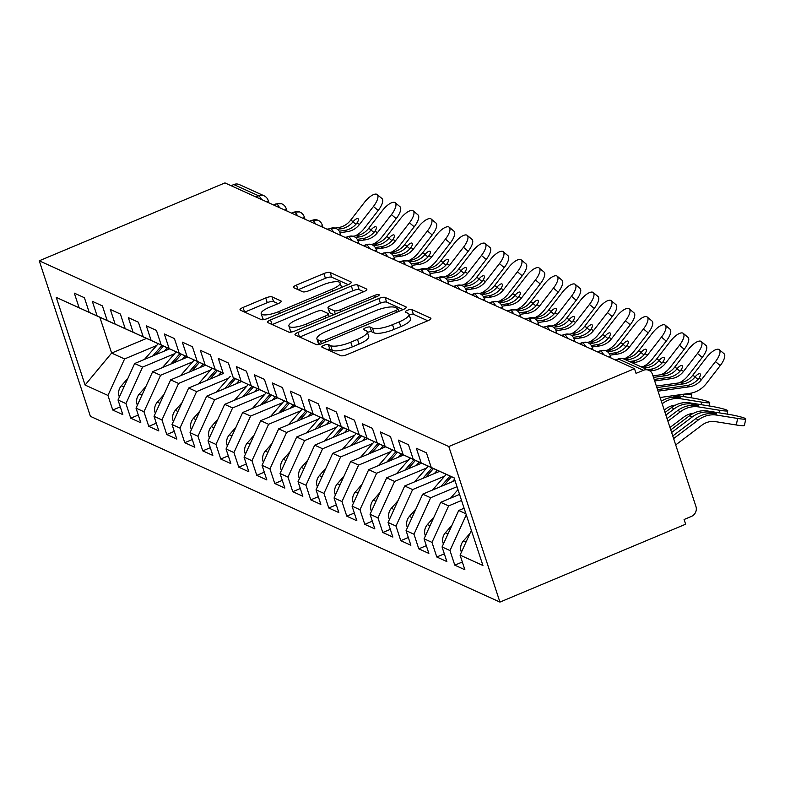 <?xml version="1.0" encoding="UTF-8"?>
<svg xmlns="http://www.w3.org/2000/svg" width="785" height="785" viewBox="0 0 785 785"><rect width="100%" height="100%" fill="white"/><g stroke="black" fill="none" stroke-linecap="round" stroke-linejoin="round"><path stroke-width="1.18" d="M323.92 345.302A3.542 0.962 -18.2 0 0 321.801 346.97A3.542 0.962 -18.2 0 0 322.017 347.186L340.798 355.693A5.063 1.374 -18.2 0 0 347.048 354.614L427.864 320.722A5.063 1.374 -18.2 0 0 430.906 318.337A5.063 1.374 -18.2 0 0 430.582 318.043L411.811 309.525A3.542 0.962 -18.2 0 0 407.435 310.281A3.542 0.962 -18.2 0 0 405.305 311.949A3.542 0.962 -18.2 0 0 405.521 312.155L407.955 313.264A16.191 4.376 -18.2 0 1 408.965 314.236A16.191 4.376 -18.2 0 1 399.241 321.85L392.51 324.676A16.191 4.376 -18.2 0 1 372.483 328.14L370.059 327.031A3.542 0.962 -18.2 0 0 365.682 327.796A3.542 0.962 -18.2 0 0 363.553 329.455A3.542 0.962 -18.2 0 0 363.769 329.671L366.202 330.77A16.191 4.376 -18.2 0 1 367.213 331.741A16.191 4.376 -18.2 0 1 357.489 339.365L350.758 342.191A16.191 4.376 -18.2 0 1 330.73 345.645L328.307 344.546A3.542 0.962 -18.2 0 0 323.92 345.302M271.993 296.858A5.063 1.374 -18.2 0 0 265.732 297.947L243.056 307.455A5.063 1.374 -18.2 0 0 240.024 309.83A5.063 1.374 -18.2 0 0 240.338 310.134L261.189 319.593A5.063 1.374 -18.2 0 0 267.45 318.514L348.255 284.621A5.063 1.374 -18.2 0 0 351.297 282.237A5.063 1.374 -18.2 0 0 350.983 281.933L330.132 272.474A5.063 1.374 -18.2 0 0 323.871 273.563L296.485 285.043A5.063 1.374 -18.2 0 0 293.443 287.428A5.063 1.374 -18.2 0 0 293.767 287.732L302.686 291.775A5.063 1.374 -18.2 0 0 308.947 290.695L322.527 285.004A13.531 3.66 -18.2 0 1 340.111 282.914A13.531 3.66 -18.2 0 1 331.976 289.292L278.773 311.596A13.531 3.66 -18.2 0 1 261.199 313.686A13.531 3.66 -18.2 0 1 269.324 307.318L278.194 303.599A5.063 1.374 -18.2 0 0 281.226 301.214A5.063 1.374 -18.2 0 0 280.912 300.91L271.993 296.858L273.543 301.577A5.063 1.374 -18.2 0 0 267.283 302.657L244.714 312.126M634.496 368.665L448.804 446.547L39.25 260.797L224.952 182.915L634.496 368.665L636.046 373.375L643.366 370.304L618.659 359.098L615.94 360.246M298.015 332.379A5.063 1.374 -18.2 0 0 294.974 334.763A5.063 1.374 -18.2 0 0 295.297 335.058L316.139 344.517A5.063 1.374 -18.2 0 0 322.399 343.438L403.215 309.545A5.063 1.374 -18.2 0 0 406.247 307.161A5.063 1.374 -18.2 0 0 405.933 306.857L385.082 297.407A5.063 1.374 -18.2 0 0 378.831 298.486L298.015 332.379L299.527 336.981M288.664 332.055L267.813 322.596A5.063 1.374 -18.2 0 1 267.499 322.292A5.063 1.374 -18.2 0 1 270.54 319.917L351.346 286.025A5.063 1.374 -18.2 0 1 357.607 284.945L366.526 288.988A5.063 1.374 -18.2 0 1 366.85 289.292A5.063 1.374 -18.2 0 1 363.808 291.677L331.034 305.414A5.063 1.374 -18.2 0 0 327.993 307.798A5.063 1.374 -18.2 0 0 328.307 308.103L334.233 310.791A5.063 1.374 -18.2 0 0 340.484 309.702L374.612 295.396A3.542 0.962 -18.2 0 1 379.204 294.846A3.542 0.962 -18.2 0 1 377.085 296.514L294.924 330.976A5.063 1.374 -18.2 0 1 288.664 332.055M448.804 446.547L499.937 602.085L90.393 416.335L39.25 260.797M462.336 562.001L454.79 565.171L464.877 569.743L460.069 555.123L482.932 565.494L454.113 477.829L431.25 467.458L426.441 452.847L416.364 448.274L421.162 462.885L413.244 459.294L408.435 444.683L398.358 440.11L403.166 454.721L395.238 451.13L390.439 436.519L380.352 431.946L385.16 446.557L377.242 442.966L372.433 428.355L362.356 423.782L367.154 438.393L359.236 434.802L354.437 420.191L344.35 415.618L349.158 430.229L341.23 426.638L336.431 412.027L326.354 407.454L331.152 422.065L323.234 418.474L318.425 403.863L308.348 399.29L313.146 413.901L305.228 410.31L300.429 395.689L290.342 391.126L295.15 405.737L287.232 402.136L282.423 387.525L272.346 382.952L277.144 397.573L269.226 393.972L264.417 379.361L254.34 374.788L259.148 389.399L251.22 385.808L246.421 371.197L236.334 366.624L241.142 381.235L233.224 377.644L228.415 363.033L218.338 358.46L223.136 373.071L215.218 369.48L210.419 354.869L200.332 350.296L205.14 364.907L197.212 361.316L192.413 346.705L182.326 342.132L187.134 356.743L179.215 353.152L174.407 338.541L164.33 333.968L169.128 348.579L161.21 344.988L156.411 330.377L146.324 325.804L151.132 340.415L143.213 336.824L138.405 322.213L128.328 317.64L133.126 332.251L125.207 328.66L120.399 314.049L110.322 309.476L115.13 324.087L107.202 320.496L102.403 305.885L92.316 301.312L97.124 315.923L89.205 312.332L84.397 297.721L74.32 293.148L79.118 307.759L112.804 323.126L99.842 317.248L111.617 353.073L124.579 358.951L156.637 345.508M454.79 565.171L449.991 550.55L442.063 546.959L458.705 510.486L464.102 508.219M444.33 553.837L436.794 556.997L446.871 561.569L442.063 546.959M436.794 556.997L431.986 542.386L424.067 538.795L440.699 502.322L459.559 494.413M426.324 545.673L418.788 548.833L428.865 553.405L424.067 538.795M418.788 548.833L413.98 534.222L406.061 530.631L422.693 494.158L455.025 480.597M408.328 537.509L400.782 540.669L410.869 545.241L406.061 530.631M400.782 540.669L395.983 526.058L388.065 522.467L404.697 485.993L439.639 471.343M390.322 529.345L382.786 532.505L392.863 537.077L388.065 522.467M382.786 532.505L377.977 517.894L370.059 514.303L386.691 477.829L421.633 463.179M372.316 521.181L364.78 524.341L374.867 528.913L370.059 514.303M364.78 524.341L359.981 509.73L352.053 506.139L368.685 469.665L403.627 455.006M354.32 513.017L346.784 516.177L356.861 520.749L352.053 506.139M346.784 516.177L341.975 501.566L334.057 497.975L350.689 461.501L385.631 446.842M336.314 504.853L328.778 508.013L338.855 512.585L334.057 497.975M328.778 508.013L323.969 493.402L316.051 489.811L332.683 453.337L367.625 438.678M318.317 496.689L310.772 499.849L320.859 504.421L316.051 489.811M310.772 499.849L305.973 485.238L298.045 481.647L314.687 445.173L349.619 430.514M300.312 488.525L292.776 491.685L302.853 496.257L298.045 481.647M292.776 491.685L287.967 477.074L280.049 473.483L296.681 437.01L331.623 422.35M282.306 480.361L274.77 483.521L284.847 488.093L280.049 473.483M274.77 483.521L269.962 468.91L262.043 465.319L278.675 428.846L313.617 414.186M264.31 472.197L256.764 475.357L266.851 479.929L262.043 465.319M256.764 475.357L251.965 460.746L244.047 457.155L260.679 420.672L295.611 406.022M246.304 464.023L238.768 467.193L248.845 471.765L244.047 457.155M238.768 467.193L233.959 452.582L226.041 448.991L242.673 412.508L277.615 397.858M228.298 455.859L220.762 459.029L230.849 463.601L226.041 448.991M220.762 459.029L215.963 444.418L208.035 440.817L224.667 404.344L259.609 389.694M210.301 447.695L202.765 450.865L212.843 455.428L208.035 440.817M202.765 450.865L197.957 436.244L190.039 432.653L206.671 396.18L241.613 381.53M192.296 439.531L184.76 442.691L194.837 447.264L190.039 432.653M184.76 442.691L179.951 428.08L172.033 424.489L188.665 388.016L223.607 373.366M174.299 431.367L166.754 434.527L176.841 439.1L172.033 424.489M166.754 434.527L161.955 419.916L154.027 416.325L170.669 379.852L205.601 365.202M156.293 423.203L148.757 426.363L158.835 430.936L154.027 416.325M148.757 426.363L143.949 411.752L136.031 408.161L152.663 371.688L187.605 357.038M138.288 415.039L130.752 418.199L140.829 422.772L136.031 408.161M130.752 418.199L125.943 403.588L118.025 399.997L134.657 363.524L169.599 348.874M120.291 406.875L112.746 410.035L122.833 414.608L118.025 399.997M112.746 410.035L107.947 395.424L85.084 385.052L56.255 297.387L79.118 307.759M130.84 331.28L89.205 312.332M97.124 315.923L130.801 331.29M146.53 338.423L111.617 353.073L85.084 385.052M107.947 395.424L124.579 358.951M148.836 339.444L107.202 320.496M115.13 324.087L148.807 339.463M134.657 363.524L142.585 367.115L174.643 353.672M125.943 403.588L142.585 367.115M166.842 347.608L125.207 328.66M133.126 332.251L166.803 347.627M152.663 371.688L160.582 375.279L192.649 361.836M143.949 411.752L160.582 375.279M184.848 355.772L143.213 336.824M151.132 340.415L184.809 355.791M170.669 379.852L178.588 383.443L210.645 370M161.955 419.916L178.588 383.443M169.128 348.579L161.21 344.988M188.665 388.016L196.584 391.607L228.651 378.164M179.951 428.08L196.584 391.607M220.85 372.1L179.215 353.152M187.134 356.743L220.811 372.119M206.671 396.18L214.59 399.771L246.657 386.328M197.957 436.244L214.59 399.771M205.14 364.907L197.212 361.316M224.667 404.344L232.595 407.935L264.653 394.492M215.963 444.418L232.595 407.935M223.136 373.071L215.218 369.48M242.673 412.508L250.592 416.099L282.659 402.656M233.959 452.582L250.592 416.099M274.858 396.602L233.224 377.644M241.142 381.235L274.819 396.611M260.679 420.672L268.598 424.273L300.655 410.82M251.965 460.746L268.598 424.273M292.854 404.766L251.22 385.808M259.148 389.399L292.825 404.775M278.675 428.846L286.603 432.437L318.661 418.984M269.962 468.91L286.603 432.437M310.86 412.93L269.226 393.972M277.144 397.573L310.831 412.939M296.681 437.01L304.6 440.601L336.667 427.148M287.967 477.074L304.6 440.601M328.866 421.094L287.232 402.136M295.15 405.737L328.827 421.103M314.687 445.173L322.606 448.765L354.663 435.312M305.973 485.238L322.606 448.765M346.862 429.258L305.228 410.31M313.146 413.901L346.833 429.267M332.683 453.337L340.602 456.929L372.669 443.476M323.969 493.402L340.602 456.929M364.868 437.422L323.234 418.474M331.152 422.065L364.829 437.431M350.689 461.501L358.608 465.093L390.675 451.64M341.975 501.566L358.608 465.093M382.864 445.586L341.23 426.638M349.158 430.229L382.835 445.595M368.685 469.665L376.614 473.257L408.671 459.814M359.981 509.73L376.614 473.257M400.87 453.75L359.236 434.802M367.154 438.393L400.841 453.769M386.691 477.829L394.61 481.421L426.677 467.978M377.977 517.894L394.61 481.421M418.876 461.914L377.242 442.966M385.16 446.557L418.837 461.933M404.697 485.993L412.616 489.585L444.673 476.142M395.983 526.058L412.616 489.585M436.872 470.078L395.238 451.13M403.166 454.721L436.843 470.097M422.693 494.158L430.622 497.749L457.017 486.68M413.98 534.222L430.622 497.749M454.142 477.947L413.244 459.294M421.162 462.885L431.25 467.458M440.699 502.322L448.618 505.913L461.56 500.487M431.986 542.386L448.618 505.913M643.366 370.304A7.732 7.143 114.4 0 1 648.881 370.334A7.732 7.143 114.4 0 1 652.551 374.494L695.942 506.472A7.732 7.143 114.4 0 1 691.408 516.422L684.088 519.493L685.639 524.203L499.937 602.085M458.705 510.486L465.927 513.763M449.991 550.55L466.28 514.832M231.094 185.702L233.812 184.554A7.732 7.143 -65.6 0 1 239.337 184.583L264.045 195.789A7.732 7.143 -65.6 0 0 258.52 195.759L233.812 184.554M56.255 297.387L99.842 317.248M460.069 555.123L471.373 530.336M597.846 352.033L600.564 350.895A7.732 7.143 -65.6 0 1 605.549 350.709A7.732 7.143 -65.6 0 1 606.089 350.924A7.732 7.732 0 0 1 610.239 355.546A7.732 2.09 -18.2 0 1 609.209 357.185M579.84 343.869L582.568 342.731A7.732 7.143 -65.6 0 1 587.553 342.545A7.732 7.143 -65.6 0 1 588.083 342.76A7.732 7.732 0 0 1 592.233 347.382A7.732 2.09 -18.2 0 1 591.203 349.021M561.834 335.705L564.562 334.567A7.732 7.143 -65.6 0 1 569.547 334.381A7.732 7.143 -65.6 0 1 570.077 334.596A7.732 7.732 0 0 1 574.227 339.218A7.732 2.09 -18.2 0 1 573.197 340.857M543.838 327.541L546.556 326.403A7.732 7.143 -65.6 0 1 551.551 326.217A7.732 7.143 -65.6 0 1 552.081 326.432A7.732 7.732 0 0 1 556.231 331.054A7.732 2.09 -18.2 0 1 555.201 332.693M525.832 319.377L528.56 318.239A7.732 7.143 -65.6 0 1 533.545 318.053A7.732 7.143 -65.6 0 1 534.075 318.268A7.732 7.732 0 0 1 538.225 322.89A7.732 2.09 -18.2 0 1 537.195 324.529M507.836 311.213L510.554 310.075A7.732 7.143 -65.6 0 1 515.539 309.889A7.732 7.143 -65.6 0 1 516.079 310.104A7.732 7.732 0 0 1 520.229 314.726A7.732 2.09 -18.2 0 1 519.189 316.365M489.83 303.049L492.558 301.901A7.732 7.143 -65.6 0 1 497.543 301.725A7.732 7.143 -65.6 0 1 498.073 301.931A7.732 7.732 0 0 1 502.223 306.562A7.732 2.09 -18.2 0 1 501.193 308.201M471.824 294.885L474.552 293.737A7.732 7.143 -65.6 0 1 479.537 293.561A7.732 7.143 -65.6 0 1 480.067 293.767A7.732 7.732 0 0 1 484.217 298.398A7.732 2.09 -18.2 0 1 483.187 300.037M453.828 286.721L456.546 285.573A7.732 7.143 -65.6 0 1 461.531 285.387A7.732 7.143 -65.6 0 1 462.071 285.603A7.732 7.732 0 0 1 466.221 290.234A7.732 2.09 -18.2 0 1 465.191 291.873M435.822 278.557L438.55 277.409A7.732 7.143 -65.6 0 1 443.535 277.223A7.732 7.143 -65.6 0 1 444.065 277.439A7.732 7.732 0 0 1 448.215 282.07A7.732 2.09 -18.2 0 1 447.185 283.709M417.816 270.393L420.544 269.245A7.732 7.143 -65.6 0 1 425.529 269.059A7.732 7.143 -65.6 0 1 426.059 269.275A7.732 7.732 0 0 1 430.209 273.906A7.732 2.09 -18.2 0 1 429.179 275.545M399.82 262.219L402.538 261.081A7.732 7.143 -65.6 0 1 407.523 260.895A7.732 7.143 -65.6 0 1 408.063 261.111A7.732 7.732 0 0 1 412.213 265.742A7.732 2.09 -18.2 0 1 411.183 267.381M381.814 254.055L384.542 252.917A7.732 7.143 -65.6 0 1 389.527 252.731A7.732 7.143 -65.6 0 1 390.057 252.947A7.732 7.732 0 0 1 394.207 257.568A7.732 2.09 -18.2 0 1 393.177 259.217M363.818 245.891L366.536 244.753A7.732 7.143 -65.6 0 1 371.521 244.567A7.732 7.143 -65.6 0 1 372.061 244.783A7.732 7.732 0 0 1 376.211 249.404A7.732 2.09 -18.2 0 1 375.171 251.043M345.812 237.727L348.54 236.589A7.732 7.143 -65.6 0 1 353.525 236.403A7.732 7.143 -65.6 0 1 354.055 236.619A7.732 7.732 0 0 1 358.205 241.24A7.732 2.09 -18.2 0 1 357.175 242.879M327.806 229.563L330.534 228.425A7.732 7.143 -65.6 0 1 335.519 228.239A7.732 7.143 -65.6 0 1 336.049 228.455A7.732 7.732 0 0 1 340.199 233.076A7.732 2.09 -18.2 0 1 339.169 234.715M309.81 221.399L312.528 220.261A7.732 7.143 -65.6 0 1 317.513 220.075A7.732 7.143 -65.6 0 1 318.053 220.291A7.732 7.732 0 0 1 322.203 224.912A7.732 2.09 -18.2 0 1 321.173 226.551M291.804 213.235L294.532 212.097A7.732 7.143 -65.6 0 1 299.517 211.911A7.732 7.143 -65.6 0 1 300.047 212.127A7.732 7.732 0 0 1 304.197 216.748A7.732 2.09 -18.2 0 1 303.167 218.387M273.798 205.071L276.526 203.933A7.732 7.143 -65.6 0 1 281.511 203.747A7.732 7.143 -65.6 0 1 282.041 203.963A7.732 7.732 0 0 1 286.191 208.584A7.732 2.09 -18.2 0 1 285.161 210.223M327.07 349.472A3.542 0.962 -18.2 0 1 329.857 349.256L332.281 350.365A16.191 4.376 -18.2 0 0 352.308 346.901L350.758 342.191M367.213 331.741L368.764 336.461A16.191 4.376 -18.2 0 1 359.039 344.075L352.308 346.901M408.965 314.236L410.516 318.945A16.191 4.376 -18.2 0 1 400.792 326.57L394.06 329.386A16.191 4.376 -18.2 0 1 374.033 332.85L371.609 331.751A3.542 0.962 -18.2 0 0 367.439 332.418M427.756 320.771L413.361 314.236A3.542 0.962 -18.2 0 0 409.191 314.913M403.107 309.584L386.632 302.117A5.063 1.374 -18.2 0 0 380.382 303.196L299.674 337.05M320.486 341.004A3.542 0.962 -18.2 0 0 324.862 340.239L395.797 310.497A3.542 0.962 -18.2 0 0 397.926 308.829A3.542 0.962 -18.2 0 0 397.71 308.613L395.14 307.455A16.191 4.376 -18.2 0 0 375.122 310.909L326.638 331.25A16.191 4.376 -18.2 0 0 316.914 338.865A16.191 4.376 -18.2 0 0 317.925 339.836L320.486 341.004L321.408 343.82M316.914 338.865L318.465 343.585A16.191 4.376 -18.2 0 0 319.24 344.429M272.189 324.588L352.897 290.735L351.346 286.025M363.7 291.716L359.157 289.655A5.063 1.374 -18.2 0 0 352.897 290.735M327.993 307.798L329.543 312.509A5.063 1.374 -18.2 0 0 329.857 312.813L333.88 314.638M297.024 319.681A13.531 3.66 -18.2 0 0 288.9 326.05A13.531 3.66 -18.2 0 0 306.484 323.969L325.226 316.11A5.063 1.374 -18.2 0 0 328.258 313.725A5.063 1.374 -18.2 0 0 327.944 313.421L322.027 310.742A5.063 1.374 -18.2 0 0 315.766 311.822L297.024 319.681M288.9 326.05L290.45 330.76A13.531 3.66 -18.2 0 0 292.236 331.859M278.086 303.638L273.543 301.577M261.199 313.686L262.739 318.396A13.531 3.66 -18.2 0 0 264.437 319.475M348.157 284.661L331.682 277.193A5.063 1.374 -18.2 0 0 325.422 278.273L298.143 289.714M461.423 552.169A10.303 9.518 -65.6 0 1 461.148 551.433A10.303 9.518 -65.6 0 1 463.376 540.934L469.979 533.408M745.75 418.915L744.445 425.46A12.884 1.207 -168.7 0 1 736.31 424.979L737.615 418.434A12.884 1.207 11.3 0 0 745.75 418.915A12.884 1.207 11.3 0 0 728.617 414.352L707.746 411.016A25.768 23.795 114.4 0 0 689.485 415.775L670.763 429.886M675.708 444.918L701.927 425.156A19.066 17.613 -65.6 0 1 715.449 421.633L736.31 424.979M737.615 418.434L716.754 415.098A25.768 23.795 114.4 0 0 698.483 419.857L673.628 438.589M709.768 413.597L710.052 412.174L716.577 413.744L713.653 413.813A25.768 23.795 114.4 0 0 695.785 418.631L672.765 435.979M710.052 412.174A25.768 23.795 114.4 0 0 692.184 417.002L671.617 432.496M658.036 391.165L689.318 386.809A19.066 17.613 114.4 0 0 701.594 379.508L715.469 361.6A12.884 4.788 -50 0 0 719.246 349.678L724.015 353.672A12.884 4.788 130 0 1 720.237 365.594L706.363 383.512A25.768 23.795 -65.6 0 1 689.779 393.363L660.116 397.495M719.246 349.678A12.884 4.788 -50 0 0 706.471 357.518L692.596 375.426L695.304 376.653A5.152 1.913 130 0 1 699.975 373.748A5.152 1.913 130 0 1 700.141 373.856A5.152 1.913 130 0 1 698.885 378.282L698.63 378.625A19.066 17.613 -65.6 0 1 686.62 385.582L689.318 386.809M656.859 387.594L683.019 383.943A19.066 17.613 -65.6 0 0 695.029 376.986L695.304 376.653M656.358 386.063L680.32 382.727A19.066 17.613 114.4 0 0 692.596 375.426M657.526 389.635L686.62 385.582M443.417 544.005A10.303 9.518 -65.6 0 1 443.142 543.269A10.303 9.518 -65.6 0 1 445.38 532.77L451.974 525.243M719.099 412.832L719.61 410.27A12.884 1.207 11.3 0 0 727.744 410.751A12.884 1.207 11.3 0 0 710.611 406.188L689.75 402.852A25.768 23.795 114.4 0 0 671.479 407.611L665.032 412.468M669.978 427.501L683.931 416.992A19.066 17.613 -65.6 0 1 693.44 413.312M719.61 410.27L698.748 406.934A25.768 23.795 114.4 0 0 680.487 411.693L667.898 421.172M691.771 405.433L692.056 404.01L698.581 405.58L695.657 405.649A25.768 23.795 114.4 0 0 677.789 410.467L667.044 418.562M692.056 404.01A25.768 23.795 114.4 0 0 674.187 408.838L665.896 415.079M425.411 535.841A10.303 9.518 -65.6 0 1 425.136 535.105A10.303 9.518 -65.6 0 1 427.374 524.606L433.968 517.08M701.103 404.667L701.613 402.106A12.884 1.207 11.3 0 0 709.748 402.587A12.884 1.207 11.3 0 0 692.606 398.024L675.728 395.316M664.257 410.094L665.925 408.828A19.066 17.613 -65.6 0 1 675.443 405.148M701.613 402.106L680.742 398.76A25.768 23.795 114.4 0 0 662.481 403.529L662.177 403.755M673.765 397.269L674.05 395.846L680.575 397.416L677.651 397.485A25.768 23.795 114.4 0 0 661.333 401.213M674.05 395.846A25.768 23.795 114.4 0 0 672.902 395.718M662.54 397.161A25.768 23.795 114.4 0 0 660.322 398.123M459.441 494.04L458.842 494.717M450.492 498.22L457.998 489.654M407.415 527.677A10.303 9.518 -65.6 0 1 407.14 526.941A10.303 9.518 -65.6 0 1 409.368 516.442L415.971 508.915M684.549 394.09A12.884 1.207 11.3 0 0 691.742 394.423A12.884 1.207 11.3 0 0 689.799 393.354M450.021 476.073L440.846 486.553M432.496 490.046L446.243 474.356M451.463 476.721L444.025 485.218M452.376 481.715L454.564 479.213M389.409 519.503A10.303 9.518 -65.6 0 1 389.134 518.767A10.303 9.518 -65.6 0 1 391.372 508.278L397.966 500.751M432.015 467.909L422.84 478.379M414.49 481.882L428.237 466.192M433.457 468.557L426.019 477.045M434.37 473.551L437.255 470.254M654.68 380.96L671.322 378.635A19.066 17.613 114.4 0 0 683.598 371.344L697.472 353.436A12.884 4.788 -50 0 0 701.24 341.514L706.009 345.508A12.884 4.788 130 0 1 702.241 357.43L688.366 375.338A25.768 23.795 -65.6 0 1 679.231 382.874M701.24 341.514A12.884 4.788 -50 0 0 688.465 349.354L674.59 367.262L677.298 368.489A5.152 1.913 130 0 1 681.969 365.584A5.152 1.913 130 0 1 682.145 365.692A5.152 1.913 130 0 1 680.889 370.118L680.624 370.461A19.066 17.613 -65.6 0 1 668.614 377.418L671.322 378.635M653.503 377.389L665.023 375.779A19.066 17.613 -65.6 0 0 677.033 368.822L677.298 368.489M653.002 375.858L662.314 374.553A19.066 17.613 114.4 0 0 674.59 367.262M654.17 379.43L668.614 377.418M649.951 370.942L653.316 370.471A19.066 17.613 114.4 0 0 665.592 363.18L679.467 345.272A12.884 4.788 -50 0 0 683.244 333.35L688.013 337.344A12.884 4.788 130 0 1 684.235 349.266L670.361 367.174A25.768 23.795 -65.6 0 1 661.235 374.71M683.244 333.35A12.884 4.788 -50 0 0 670.468 341.19L656.594 359.098L659.302 360.325A5.152 1.913 130 0 1 663.973 357.42A5.152 1.913 130 0 1 664.139 357.528A5.152 1.913 130 0 1 662.883 361.954L662.628 362.297A19.066 17.613 -65.6 0 1 650.618 369.254L653.316 370.471M643.867 368.057L647.017 367.615A19.066 17.613 -65.6 0 0 659.027 360.658L659.302 360.325M641.159 366.83L644.318 366.389A19.066 17.613 114.4 0 0 656.594 359.098M647.468 369.686L650.618 369.254M632.16 362.748L635.31 362.307A19.066 17.613 114.4 0 0 647.586 355.016L661.461 337.108A12.884 4.788 -50 0 0 665.238 325.186L670.007 329.18A12.884 4.788 130 0 1 666.23 341.102L652.355 359.01A25.768 23.795 -65.6 0 1 643.229 366.546M665.238 325.186A12.884 4.788 -50 0 0 652.463 333.026L638.588 350.934L641.296 352.161A5.152 1.913 130 0 1 645.967 349.256A5.152 1.913 130 0 1 646.134 349.364A5.152 1.913 130 0 1 644.887 353.79L644.622 354.133A19.066 17.613 -65.6 0 1 632.612 361.09L635.31 362.307M625.861 359.893L629.011 359.451A19.066 17.613 -65.6 0 0 641.021 352.494L641.296 352.161M614.979 359.805L616.755 359.559M622.956 358.696L626.312 358.225A19.066 17.613 114.4 0 0 638.588 350.934M629.462 361.522L632.612 361.09M610.092 355.154L617.314 354.143A19.066 17.613 114.4 0 0 629.59 346.852L643.464 328.935A12.884 4.788 -50 0 0 647.242 317.022L652.001 321.016A12.884 4.788 130 0 1 648.233 332.938L634.358 350.846A25.768 23.795 -65.6 0 1 625.223 358.382M647.242 317.022A12.884 4.788 -50 0 0 634.466 324.853L620.592 342.77L623.29 343.997A5.152 1.913 130 0 1 627.971 341.092A5.152 1.913 130 0 1 628.137 341.2A5.152 1.913 130 0 1 626.881 345.626L626.626 345.959A19.066 17.613 -65.6 0 1 614.616 352.916L617.314 354.143M607.521 351.778L611.015 351.287A19.066 17.613 -65.6 0 0 623.025 344.33L623.29 343.997M596.983 351.641L598.729 351.395M604.97 350.532L608.306 350.061A19.066 17.613 114.4 0 0 620.592 342.77M609.317 353.662L614.616 352.916M371.413 511.339A10.303 9.518 -65.6 0 1 371.138 510.603A10.303 9.518 -65.6 0 1 373.366 500.114L379.96 492.578M414.019 459.745L404.834 470.215M396.484 473.718L410.231 458.028M415.451 460.393L408.014 468.88M416.364 465.387L419.249 462.09M592.096 346.99L599.308 345.979A19.066 17.613 114.4 0 0 611.584 338.688L625.459 320.771A12.884 4.788 -50 0 0 629.236 308.858L634.005 312.852A12.884 4.788 130 0 1 630.227 324.774L616.353 342.682A25.768 23.795 -65.6 0 1 607.227 350.218M629.236 308.858A12.884 4.788 -50 0 0 616.461 316.689L602.586 334.606L605.294 335.833A5.152 1.913 130 0 1 609.965 332.928A5.152 1.913 130 0 1 610.131 333.036A5.152 1.913 130 0 1 608.875 337.462L608.62 337.795A19.066 17.613 -65.6 0 1 596.61 344.752L599.308 345.979M589.525 343.614L593.009 343.123A19.066 17.613 -65.6 0 0 605.019 336.166L605.294 335.833M578.977 343.477L580.733 343.231M586.964 342.368L590.31 341.897A19.066 17.613 114.4 0 0 602.586 334.606M591.311 345.498L596.61 344.752M353.407 503.175A10.303 9.518 -65.6 0 1 353.132 502.439A10.303 9.518 -65.6 0 1 355.37 491.95L361.963 484.414M396.013 451.581L386.838 462.051M378.488 465.554L392.235 449.864M397.455 452.229L390.017 460.716M398.368 457.213L401.253 453.926M335.401 495.011A10.303 9.518 -65.6 0 1 335.126 494.275A10.303 9.518 -65.6 0 1 337.364 483.786L343.958 476.25M378.007 443.407L368.832 453.887M360.482 457.39L374.229 441.7M379.449 444.065L372.012 452.552M380.362 449.049L383.247 445.762M317.405 486.847A10.303 9.518 -65.6 0 1 317.13 486.111A10.303 9.518 -65.6 0 1 319.358 475.622L325.961 468.086M360.011 435.243L350.826 445.723M342.476 449.226L356.233 433.536M361.453 435.901L354.015 444.388M362.366 440.885L365.251 437.598M574.09 338.826L581.312 337.815A19.066 17.613 114.4 0 0 593.588 330.524L607.462 312.607A12.884 4.788 -50 0 0 611.23 300.694L615.999 304.688A12.884 4.788 130 0 1 612.221 316.61L598.347 334.518A25.768 23.795 -65.6 0 1 589.221 342.054M611.23 300.694A12.884 4.788 -50 0 0 598.455 308.525L584.58 326.442L587.288 327.669A5.152 1.913 130 0 1 591.959 324.764A5.152 1.913 130 0 1 592.135 324.872A5.152 1.913 130 0 1 590.879 329.298L590.614 329.631A19.066 17.613 -65.6 0 1 578.604 336.588L581.312 337.815M571.519 335.44L575.003 334.959A19.066 17.613 -65.6 0 0 587.013 328.002L587.288 327.669M560.971 335.313L562.727 335.067M568.968 334.204L572.304 333.733A19.066 17.613 114.4 0 0 584.58 326.442M573.305 337.334L578.604 336.588M556.084 330.662L563.306 329.651A19.066 17.613 114.4 0 0 575.582 322.36L589.457 304.443A12.884 4.788 -50 0 0 593.234 292.53L598.003 296.524A12.884 4.788 130 0 1 594.225 308.436L580.351 326.354A25.768 23.795 -65.6 0 1 571.225 333.89M593.234 292.53A12.884 4.788 -50 0 0 580.458 300.361L566.584 318.278L569.282 319.505A5.152 1.913 130 0 1 573.963 316.6A5.152 1.913 130 0 1 574.129 316.708A5.152 1.913 130 0 1 572.873 321.134L572.618 321.467A19.066 17.613 -65.6 0 1 560.608 328.424L563.306 329.651M553.513 327.276L557.007 326.796A19.066 17.613 -65.6 0 0 569.017 319.838L569.282 319.505M542.975 327.149L544.731 326.903M550.962 326.03L554.308 325.569A19.066 17.613 114.4 0 0 566.584 318.278M555.309 329.17L560.608 328.424M538.088 322.498L545.3 321.487A19.066 17.613 114.4 0 0 557.576 314.196L571.451 296.279A12.884 4.788 -50 0 0 575.228 284.366L579.997 288.36A12.884 4.788 130 0 1 576.219 300.272L562.345 318.19A25.768 23.795 -65.6 0 1 553.219 325.716M575.228 284.366A12.884 4.788 -50 0 0 562.452 292.197L548.578 310.114L551.286 311.341A5.152 1.913 130 0 1 555.957 308.436A5.152 1.913 130 0 1 556.123 308.544A5.152 1.913 130 0 1 554.867 312.97L554.612 313.303A19.066 17.613 -65.6 0 1 542.602 320.26L545.3 321.487M535.517 319.112L539.001 318.632A19.066 17.613 -65.6 0 0 551.011 311.674L551.286 311.341M524.969 318.985L526.725 318.739M532.956 317.866L536.302 317.405A19.066 17.613 114.4 0 0 548.578 310.114M537.303 320.996L542.602 320.26M299.399 478.683A10.303 9.518 -65.6 0 1 299.124 477.947A10.303 9.518 -65.6 0 1 301.361 467.458L307.955 459.922M342.005 427.079L332.83 437.559M324.48 441.062L338.227 425.362M343.447 427.737L336.009 436.224M344.36 432.721L347.245 429.434M520.082 314.324L527.304 313.323A19.066 17.613 114.4 0 0 539.58 306.032L553.454 288.115A12.884 4.788 -50 0 0 557.222 276.202L561.991 280.196A12.884 4.788 130 0 1 558.223 292.108L544.348 310.026A25.768 23.795 -65.6 0 1 535.213 317.552M557.222 276.202A12.884 4.788 -50 0 0 544.447 284.033L530.572 301.95L533.28 303.177A5.152 1.913 130 0 1 537.951 300.272A5.152 1.913 130 0 1 538.127 300.38A5.152 1.913 130 0 1 536.871 304.806L536.606 305.139A19.066 17.613 -65.6 0 1 524.596 312.096L527.304 313.323M517.511 310.948L521.005 310.467A19.066 17.613 -65.6 0 0 533.015 303.51L533.28 303.177M506.963 310.821L508.719 310.575M514.96 309.702L518.296 309.241A19.066 17.613 114.4 0 0 530.572 301.95M519.307 312.832L524.596 312.096M281.393 470.519A10.303 9.518 -65.6 0 1 281.118 469.783A10.303 9.518 -65.6 0 1 283.356 459.294L289.95 451.758M323.999 418.915L314.824 429.395M306.474 432.898L320.221 417.198M325.441 419.573L318.003 428.06M326.354 424.557L329.239 421.27M502.076 306.16L509.298 305.159A19.066 17.613 114.4 0 0 521.574 297.868L535.448 279.951A12.884 4.788 -50 0 0 539.226 268.038L543.995 272.032A12.884 4.788 130 0 1 540.217 283.944L526.342 301.862A25.768 23.795 -65.6 0 1 517.217 309.388M539.226 268.038A12.884 4.788 -50 0 0 526.45 275.869L512.576 293.786L515.284 295.013A5.152 1.913 130 0 1 519.955 292.108A5.152 1.913 130 0 1 520.121 292.206A5.152 1.913 130 0 1 518.865 296.642L518.61 296.975A19.066 17.613 -65.6 0 1 506.6 303.932L509.298 305.159M499.515 302.784L502.999 302.303A19.066 17.613 -65.6 0 0 515.009 295.346L515.284 295.013M488.967 302.657L490.723 302.411M496.954 301.538L500.3 301.077A19.066 17.613 114.4 0 0 512.576 293.786M501.301 304.668L506.6 303.932M263.397 462.355A10.303 9.518 -65.6 0 1 263.122 461.619A10.303 9.518 -65.6 0 1 265.35 451.12L271.953 443.594M306.003 410.751L296.818 421.231M288.468 424.734L302.225 409.034M307.445 411.409L300.007 419.897M308.358 416.393L311.243 413.096M484.08 297.996L491.292 296.995A19.066 17.613 114.4 0 0 503.568 289.704L517.443 271.787A12.884 4.788 -50 0 0 521.22 259.874L525.989 263.868A12.884 4.788 130 0 1 522.211 275.78L508.337 293.698A25.768 23.795 -65.6 0 1 499.211 301.224M521.22 259.874A12.884 4.788 -50 0 0 508.444 267.705L494.57 285.622L497.278 286.849A5.152 1.913 130 0 1 501.949 283.944A5.152 1.913 130 0 1 502.115 284.042A5.152 1.913 130 0 1 500.869 288.468L500.604 288.811A19.066 17.613 -65.6 0 1 488.594 295.768L491.292 296.995M481.509 294.62L484.993 294.139A19.066 17.613 -65.6 0 0 497.003 287.182L497.278 286.849M470.961 294.493L472.717 294.247M478.958 293.374L482.294 292.913A19.066 17.613 114.4 0 0 494.57 285.622M483.295 296.504L488.594 295.768M245.391 454.191A10.303 9.518 -65.6 0 1 245.116 453.455A10.303 9.518 -65.6 0 1 247.353 442.956L253.947 435.43M287.997 402.587L278.822 413.067M270.472 416.57L284.219 400.87M289.439 403.245L282.001 411.733M290.352 408.229L293.237 404.932M466.074 289.832L473.296 288.831A19.066 17.613 114.4 0 0 485.572 281.53L499.446 263.623A12.884 4.788 -50 0 0 503.224 251.7L507.983 255.704A12.884 4.788 130 0 1 504.215 267.616L490.34 285.534A25.768 23.795 -65.6 0 1 481.205 293.06M503.224 251.7A12.884 4.788 -50 0 0 490.448 259.541L476.564 277.448L479.272 278.685A5.152 1.913 130 0 1 483.952 275.78A5.152 1.913 130 0 1 484.119 275.878A5.152 1.913 130 0 1 482.863 280.304L482.608 280.647A19.066 17.613 -65.6 0 1 470.598 287.604L473.296 288.831M463.503 286.456L466.996 285.966A19.066 17.613 -65.6 0 0 479.007 279.009L479.272 278.685M452.965 286.329L454.711 286.083M460.952 285.21L464.288 284.749A19.066 17.613 114.4 0 0 476.564 277.448M465.299 288.34L470.598 287.604M227.395 446.027A10.303 9.518 -65.6 0 1 227.12 445.291A10.303 9.518 -65.6 0 1 229.348 434.792L235.942 427.266M270.001 394.423L260.816 404.903M252.466 408.406L266.213 392.706M271.433 395.081L263.995 403.568M272.346 400.065L275.231 396.768M448.068 281.668L455.29 280.667A19.066 17.613 114.4 0 0 467.566 273.366L481.44 255.459A12.884 4.788 -50 0 0 485.218 243.536L489.987 247.54A12.884 4.788 130 0 1 486.209 259.452L472.334 277.37A25.768 23.795 -65.6 0 1 463.209 284.896M485.218 243.536A12.884 4.788 -50 0 0 472.442 251.377L458.568 269.284L461.276 270.511A5.152 1.913 130 0 1 465.947 267.616A5.152 1.913 130 0 1 466.113 267.714A5.152 1.913 130 0 1 464.857 272.14L464.602 272.483A19.066 17.613 -65.6 0 1 452.592 279.44L455.29 280.667M445.507 278.292L448.991 277.802A19.066 17.613 -65.6 0 0 461.001 270.845L461.276 270.511M434.959 278.165L436.715 277.919M442.946 277.046L446.292 276.585A19.066 17.613 114.4 0 0 458.568 269.284M447.293 280.176L452.592 279.44M209.389 437.863A10.303 9.518 -65.6 0 1 209.114 437.127A10.303 9.518 -65.6 0 1 211.342 426.628L217.945 419.102M251.995 386.259L242.82 396.739M234.47 400.242L248.217 384.542M253.437 386.917L245.999 395.404M254.35 391.901L257.235 388.604M430.072 273.504L437.294 272.503A19.066 17.613 114.4 0 0 449.57 265.202L463.444 247.295A12.884 4.788 -50 0 0 467.212 235.372L471.981 239.366A12.884 4.788 130 0 1 468.203 251.288L454.329 269.206A25.768 23.795 -65.6 0 1 445.203 276.732M467.212 235.372A12.884 4.788 -50 0 0 454.436 243.213L440.562 261.12L443.27 262.347A5.152 1.913 130 0 1 447.941 259.442A5.152 1.913 130 0 1 448.117 259.55A5.152 1.913 130 0 1 446.861 263.976L446.596 264.319A19.066 17.613 -65.6 0 1 434.586 271.276L437.294 272.503M427.501 270.128L430.985 269.638A19.066 17.613 -65.6 0 0 442.995 262.681L443.27 262.347M416.953 270.001L418.709 269.755M424.95 268.882L428.286 268.411A19.066 17.613 114.4 0 0 440.562 261.12M429.287 272.012L434.586 271.276M191.383 429.699A10.303 9.518 -65.6 0 1 191.108 428.963A10.303 9.518 -65.6 0 1 193.345 418.464L199.939 410.938M233.989 378.095L224.814 388.575M216.464 392.078L230.211 376.378M235.431 378.743L227.993 387.24M236.344 383.737L239.229 380.44M412.066 265.34L419.288 264.329A19.066 17.613 114.4 0 0 431.564 257.038L445.438 239.131A12.884 4.788 -50 0 0 449.216 227.208L453.985 231.202A12.884 4.788 130 0 1 450.207 243.124L436.332 261.032A25.768 23.795 -65.6 0 1 427.207 268.568M449.216 227.208A12.884 4.788 -50 0 0 436.44 235.049L422.565 252.956L425.264 254.183A5.152 1.913 130 0 1 429.945 251.278A5.152 1.913 130 0 1 430.111 251.386A5.152 1.913 130 0 1 428.855 255.812L428.6 256.155A19.066 17.613 -65.6 0 1 416.59 263.112L419.288 264.329M409.495 261.964L412.988 261.474A19.066 17.613 -65.6 0 0 424.999 254.517L425.264 254.183M398.957 261.827L400.713 261.591M406.944 260.718L410.29 260.247A19.066 17.613 114.4 0 0 422.565 252.956M411.291 263.848L416.59 263.112M173.387 421.535A10.303 9.518 -65.6 0 1 173.112 420.799A10.303 9.518 -65.6 0 1 175.34 410.3L181.943 402.774M215.993 369.931L206.808 380.411M198.458 383.914L212.215 368.214M217.425 370.579L209.997 379.076M218.348 375.573L221.233 372.276M394.07 257.176L401.282 256.165A19.066 17.613 114.4 0 0 413.558 248.874L427.433 230.967A12.884 4.788 -50 0 0 431.21 219.044L435.979 223.038A12.884 4.788 130 0 1 432.201 234.96L418.326 252.868A25.768 23.795 -65.6 0 1 409.201 260.404M431.21 219.044A12.884 4.788 -50 0 0 418.434 226.885L404.56 244.792L407.268 246.019A5.152 1.913 130 0 1 411.939 243.114A5.152 1.913 130 0 1 412.105 243.222A5.152 1.913 130 0 1 410.849 247.648L410.594 247.991A19.066 17.613 -65.6 0 1 398.584 254.948L401.282 256.165M391.499 253.8L394.983 253.31A19.066 17.613 -65.6 0 0 406.993 246.353L407.268 246.019M380.951 253.663L382.707 253.418M388.938 252.554L392.284 252.083A19.066 17.613 114.4 0 0 404.56 244.792M393.285 255.684L398.584 254.948M155.381 413.361A10.303 9.518 -65.6 0 1 155.106 412.635A10.303 9.518 -65.6 0 1 157.343 402.136L163.937 394.61M197.987 361.767L188.812 372.247M180.462 375.74L194.209 360.05M199.429 362.415L191.991 370.912M200.342 367.409L203.227 364.112M376.064 249.012L383.286 248.001A19.066 17.613 114.4 0 0 395.561 240.71L409.436 222.803A12.884 4.788 -50 0 0 413.204 210.88L417.973 214.874A12.884 4.788 130 0 1 414.205 226.796L400.33 244.704A25.768 23.795 -65.6 0 1 391.195 252.24M413.204 210.88A12.884 4.788 -50 0 0 400.428 218.721L386.554 236.628L389.262 237.855A5.152 1.913 130 0 1 393.933 234.95A5.152 1.913 130 0 1 394.109 235.058A5.152 1.913 130 0 1 392.853 239.484L392.588 239.817A19.066 17.613 -65.6 0 1 380.578 246.784L383.286 248.001M373.493 245.636L376.986 245.146A19.066 17.613 -65.6 0 0 388.987 238.189L389.262 237.855M362.945 245.499L364.701 245.254M370.942 244.39L374.278 243.919A19.066 17.613 114.4 0 0 386.554 236.628M375.289 247.52L380.578 246.784M137.375 405.197A10.303 9.518 -65.6 0 1 137.1 404.461A10.303 9.518 -65.6 0 1 139.338 393.972L145.931 386.446M179.981 353.603L170.806 364.073M162.456 367.576L176.203 351.886M181.423 354.251L173.985 362.739M182.336 359.245L185.221 355.948M358.058 240.848L365.28 239.837A19.066 17.613 114.4 0 0 377.556 232.546L391.43 214.629A12.884 4.788 -50 0 0 395.208 202.716L399.977 206.71A12.884 4.788 130 0 1 396.199 218.632L382.324 236.54A25.768 23.795 -65.6 0 1 373.199 244.076M395.208 202.716A12.884 4.788 -50 0 0 382.432 210.547L368.558 228.464L371.266 229.691A5.152 1.913 130 0 1 375.936 226.786A5.152 1.913 130 0 1 376.103 226.894A5.152 1.913 130 0 1 374.847 231.32L374.592 231.654A19.066 17.613 -65.6 0 1 362.582 238.611L365.28 239.837M355.487 237.472L358.98 236.982A19.066 17.613 -65.6 0 0 370.991 230.025L371.266 229.691M344.949 237.335L346.705 237.09M352.936 236.226L356.282 235.755A19.066 17.613 114.4 0 0 368.558 228.464M357.283 239.356L362.582 238.611M119.379 397.033A10.303 9.518 -65.6 0 1 119.104 396.297A10.303 9.518 -65.6 0 1 121.332 385.808L127.935 378.272M161.985 345.439L152.8 355.909M144.45 359.412L158.207 343.722M163.427 346.087L155.989 354.575M164.34 351.072L167.225 347.784M340.062 232.684L347.274 231.673A19.066 17.613 114.4 0 0 359.55 224.382L373.424 206.465A12.884 4.788 -50 0 0 377.202 194.552L381.971 198.546A12.884 4.788 130 0 1 378.193 210.468L364.318 228.376A25.768 23.795 -65.6 0 1 355.193 235.912M377.202 194.552A12.884 4.788 -50 0 0 364.426 202.383L350.552 220.3L353.26 221.527A5.152 1.913 130 0 1 357.931 218.623A5.152 1.913 130 0 1 358.097 218.73A5.152 1.913 130 0 1 356.851 223.156L356.586 223.489A19.066 17.613 -65.6 0 1 344.576 230.447L347.274 231.673M337.491 229.308L340.975 228.818A19.066 17.613 -65.6 0 0 352.985 221.861L353.26 221.527M326.943 229.171L328.699 228.926M334.94 228.062L338.276 227.591A19.066 17.613 114.4 0 0 350.552 220.3M339.277 231.192L344.576 230.447M648.881 370.334L624.173 359.128A7.732 7.143 114.4 0 0 618.659 359.098A7.732 2.1 -112.8 0 0 617.991 359.039L615.548 360.07M255.802 196.907L258.52 195.759A7.732 2.1 -112.8 0 1 261.591 199.537M603.636 354.663A7.732 2.1 -112.8 0 0 600.564 350.895A7.732 2.1 -112.8 0 0 599.995 350.875L605.549 350.709M585.639 346.499A7.732 2.1 -112.8 0 0 582.568 342.731A7.732 2.1 -112.8 0 0 581.989 342.711L587.553 342.545M567.634 338.335A7.732 2.1 -112.8 0 0 564.562 334.567A7.732 2.1 -112.8 0 0 563.983 334.538L569.547 334.381M549.628 330.171A7.732 2.1 -112.8 0 0 546.556 326.403A7.732 2.1 -112.8 0 0 545.987 326.374L551.551 326.217M531.631 322.007A7.732 2.1 -112.8 0 0 528.56 318.239A7.732 2.1 -112.8 0 0 527.981 318.21L533.545 318.053M513.625 313.843A7.732 2.1 -112.8 0 0 510.554 310.075A7.732 2.1 -112.8 0 0 509.975 310.046L515.539 309.889M495.62 305.679A7.732 2.1 -112.8 0 0 492.558 301.901A7.732 2.1 -112.8 0 0 491.979 301.882L497.543 301.725M477.623 297.515A7.732 2.1 -112.8 0 0 474.552 293.737A7.732 2.1 -112.8 0 0 473.973 293.718L479.537 293.561M459.617 289.341A7.732 2.1 -112.8 0 0 456.546 285.573A7.732 2.1 -112.8 0 0 455.977 285.554L461.531 285.387M441.621 281.177A7.732 2.1 -112.8 0 0 438.55 277.409A7.732 2.1 -112.8 0 0 437.971 277.39L443.535 277.223M423.615 273.013A7.732 2.1 -112.8 0 0 420.544 269.245A7.732 2.1 -112.8 0 0 419.965 269.226L425.529 269.059M405.609 264.849A7.732 2.1 -112.8 0 0 402.538 261.081A7.732 2.1 -112.8 0 0 401.969 261.062L407.523 260.895M387.613 256.685A7.732 2.1 -112.8 0 0 384.542 252.917A7.732 2.1 -112.8 0 0 383.963 252.898L389.527 252.731M369.607 248.521A7.732 2.1 -112.8 0 0 366.536 244.753A7.732 2.1 -112.8 0 0 365.957 244.734L371.521 244.567M351.601 240.357A7.732 2.1 -112.8 0 0 348.54 236.589A7.732 2.1 -112.8 0 0 347.961 236.57L353.525 236.403M333.605 232.193A7.732 2.1 -112.8 0 0 330.534 228.425A7.732 2.1 -112.8 0 0 329.955 228.406L335.519 228.239M315.599 224.029A7.732 2.1 -112.8 0 0 312.528 220.261A7.732 2.1 -112.8 0 0 311.959 220.232L317.513 220.075M297.593 215.865A7.732 2.1 -112.8 0 0 294.532 212.097A7.732 2.1 -112.8 0 0 293.953 212.068L299.517 211.911M279.597 207.701A7.732 2.1 -112.8 0 0 276.526 203.933A7.732 2.1 -112.8 0 0 275.947 203.904L281.511 203.747M267.165 202.059A7.732 2.09 -18.2 0 0 268.195 200.42A7.732 7.732 0 0 0 264.045 195.789M332.281 350.365L330.73 345.645M359.039 344.075L357.489 339.365M371.609 331.751L370.059 327.031M374.033 332.85L372.483 328.14M394.06 329.386L392.51 324.676M400.792 326.57L399.241 321.85M413.361 314.236L411.811 309.525M430.828 318.769L430.582 318.043M329.857 349.256L328.307 344.546M380.382 303.196L378.831 298.486M386.632 302.117L385.082 297.407M406.179 307.592L405.933 306.857M325.49 342.142L324.862 340.239M396.425 312.391L395.797 310.497M319.416 344.389L317.925 339.836M272.052 324.519L270.54 319.917M359.157 289.655L357.607 284.945M366.772 289.724L366.526 288.988M329.857 312.813L328.307 308.103M335.303 314.039L334.233 310.791M341.112 311.606L340.484 309.702M375.23 297.289L374.612 295.396M307.102 325.863L306.484 323.969M325.844 318.003L325.226 316.11M281.158 301.646L280.912 300.91M279.401 313.5L278.773 311.596M332.604 291.186L331.976 289.292M297.996 289.655L296.485 285.043M325.422 278.273L323.871 273.563M331.682 277.193L330.132 272.474M351.219 282.669L350.983 281.933M244.577 312.057L243.056 307.455M267.283 302.657L265.732 297.947M710.454 412.243L707.746 411.016M716.754 415.098L714.046 413.872M692.184 417.002L689.485 415.775M698.483 419.857L695.785 418.631M465.996 542.121L463.376 540.934M720.237 365.594L715.469 361.6M680.32 382.727L683.019 383.943M698.885 378.282L701.594 379.508M697.943 379.43L695.029 376.986M692.458 404.079L689.75 402.852M698.748 406.934L696.04 405.698M674.187 408.838L671.479 407.611M680.487 411.693L677.789 410.467M447.999 533.957L445.38 532.77M674.452 395.915L673.756 395.591M680.742 398.76L678.044 397.534M429.994 525.793L427.374 524.606M683.097 396.503L683.549 394.227M411.988 517.629L409.368 516.442M393.991 509.465L391.372 508.278M702.241 357.43L697.472 353.436M662.314 374.553L665.023 375.779M680.889 370.118L683.598 371.344M679.938 371.266L677.033 368.822M684.235 349.266L679.467 345.272M644.318 366.389L647.017 367.615M662.883 361.954L665.592 363.18M661.941 363.102L659.027 360.658M666.23 341.102L661.461 337.108M626.312 358.225L629.011 359.451M644.887 353.79L647.586 355.016M643.935 354.938L641.021 352.494M648.233 332.938L643.464 328.935M608.306 350.061L611.015 351.287M626.881 345.626L629.59 346.852M625.93 346.774L623.025 344.33M375.986 501.301L373.366 500.114M630.227 324.774L625.459 320.771M590.31 341.897L593.009 343.123M608.875 337.462L611.584 338.688M607.933 338.61L605.019 336.166M357.989 493.137L355.37 491.95M339.983 484.973L337.364 483.786M321.978 476.809L319.358 475.622M612.221 316.61L607.462 312.607M572.304 333.733L575.003 334.959M590.879 329.298L593.588 330.524M589.928 330.446L587.013 328.002M594.225 308.436L589.457 304.443M554.308 325.569L557.007 326.796M572.873 321.134L575.582 322.36M571.931 322.272L569.017 319.838M576.219 300.272L571.451 296.279M536.302 317.405L539.001 318.632M554.867 312.97L557.576 314.196M553.925 314.108L551.011 311.674M303.981 468.645L301.361 467.458M558.223 292.108L553.454 288.115M518.296 309.241L521.005 310.467M536.871 304.806L539.58 306.032M535.919 305.944L533.015 303.51M285.976 460.481L283.356 459.294M540.217 283.944L535.448 279.951M500.3 301.077L502.999 302.303M518.865 296.642L521.574 297.868M517.923 297.78L515.009 295.346M267.97 452.317L265.35 451.12M522.211 275.78L517.443 271.787M482.294 292.913L484.993 294.139M500.869 288.468L503.568 289.704M499.917 289.616L497.003 287.182M249.973 444.153L247.353 442.956M504.215 267.616L499.446 263.623M464.288 284.749L466.996 285.966M482.863 280.304L485.572 281.53M481.911 281.452L479.007 279.009M231.968 435.979L229.348 434.792M486.209 259.452L481.44 255.459M446.292 276.585L448.991 277.802M464.857 272.14L467.566 273.366M463.915 273.288L461.001 270.845M213.971 427.815L211.342 426.628M468.203 251.288L463.444 247.295M428.286 268.411L430.985 269.638M446.861 263.976L449.57 265.202M445.909 265.124L442.995 262.681M195.965 419.651L193.345 418.464M450.207 243.124L445.438 239.131M410.29 260.247L412.988 261.474M428.855 255.812L431.564 257.038M427.913 256.96L424.999 254.517M177.959 411.487L175.34 410.3M432.201 234.96L427.433 230.967M392.284 252.083L394.983 253.31M410.849 247.648L413.558 248.874M409.907 248.796L406.993 246.353M159.963 403.323L157.343 402.136M414.205 226.796L409.436 222.803M374.278 243.919L376.986 245.146M392.853 239.484L395.561 240.71M391.901 240.632L388.987 238.189M141.957 395.159L139.338 393.972M396.199 218.632L391.43 214.629M356.282 235.755L358.98 236.982M374.847 231.32L377.556 232.546M373.905 232.468L370.991 230.025M123.951 386.995L121.332 385.808M378.193 210.468L373.424 206.465M338.276 227.591L340.975 228.818M356.851 223.156L359.55 224.382M355.899 224.304L352.985 221.861M611.054 358.029L610.239 355.546M624.173 359.128A7.732 7.732 0 0 0 617.991 359.039M593.048 349.865L592.233 347.382M597.542 351.896L599.995 350.875M575.042 341.701L574.227 339.218M579.536 343.732L581.989 342.711M557.046 333.537L556.231 331.054M561.54 335.568L563.983 334.538M539.04 325.363L538.225 322.89M543.534 327.404L545.987 326.374M521.044 317.199L520.229 314.726M525.528 319.24L527.981 318.21M503.038 309.035L502.223 306.562M507.532 311.076L509.975 310.046M485.032 300.871L484.217 298.398M489.526 302.912L491.979 301.882M467.036 292.707L466.221 290.234M471.53 294.748L473.973 293.718M449.03 284.543L448.215 282.07M453.524 286.584L455.977 285.554M431.024 276.379L430.209 273.906M435.518 278.42L437.971 277.39M413.028 268.215L412.213 265.742M417.522 270.256L419.965 269.226M395.022 260.051L394.207 257.568M399.516 262.092L401.969 261.062M377.026 251.887L376.211 249.404M381.51 253.918L383.963 252.898M359.02 243.723L358.205 241.24M363.514 245.754L365.957 244.734M341.014 235.559L340.199 233.076M345.508 237.59L347.961 236.57M323.018 227.395L322.203 224.912M327.512 229.426L329.955 228.406M305.012 219.221L304.197 216.748M309.506 221.262L311.959 220.232M287.006 211.057L286.191 208.584M291.5 213.098L293.953 212.068M269.01 202.893L268.195 200.42M273.504 204.934L275.947 203.904M398.77 311.409L397.926 308.829M329.209 316.6L328.258 313.725M341.583 287.418L340.111 282.914M727.077 414.107L727.744 410.751M709.081 405.943L709.748 402.587M691.075 397.779L691.742 394.423"/></g></svg>
